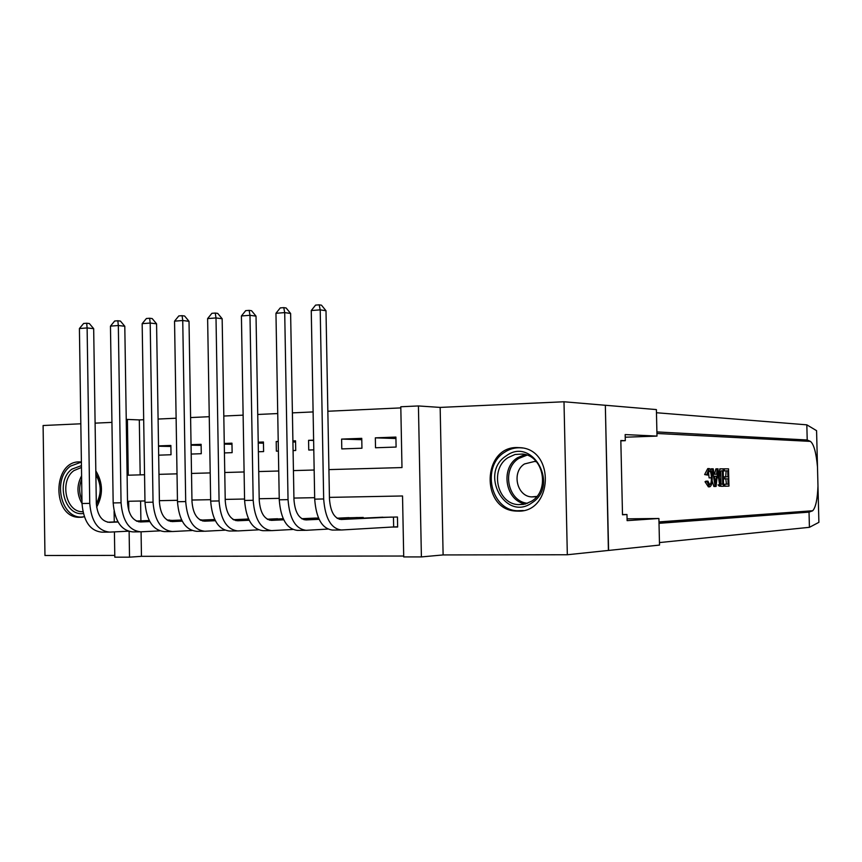 <?xml version="1.0" encoding="UTF-8"?>
<svg xmlns="http://www.w3.org/2000/svg" width="862" height="862" viewBox="0 0 862 862"><rect width="100%" height="100%" fill="white"/><g stroke="black" fill="none" stroke-linecap="round" stroke-linejoin="round"><path stroke-width="1.29" d="M81.394 461.946L79.282 461.881C52.442 461.45 51.946 516.931 78.798 517.319L84.325 516.758M96.63 507.168C103.321 494.82 103.052 482.731 95.822 470.889M518.181 511.134C552.423 512.405 555.257 450.557 521.079 447.734L516.844 447.529C482.095 447.141 480.856 509.507 515.584 511.037L518.181 511.134M141.077 531.811L141.454 556.324L129.526 557.164L114.808 557.175L114.42 531.876M80.823 423.792L43.1 425.516L44.964 555.505L114.786 555.397M620.834 440.838L625.306 440.687L620.823 440.514L622.504 514.776L626.976 514.517L627.116 520.637L658.902 518.482L659.516 545.075L608.594 550.43L605.339 405.259L608.41 550.43L567.325 554.751L563.996 401.767L440.159 407.414L418.426 405.948L421.399 556.917L403.718 556.927L402.532 495.973L329.424 497.385M440.159 407.414L443.111 554.934L567.325 554.751M443.111 554.934L421.399 556.917M141.454 556.324L403.707 556.033M605.167 405.269L563.996 401.767M158.522 446.225L170.881 446.462M158.662 455.168L171.021 454.748L170.87 445.449L158.522 445.902M191.052 445.169L201.137 445.385M191.192 454.058L201.266 453.714L201.115 444.318L191.041 444.695M224.282 444.113L231.986 444.286M224.432 452.927L232.126 452.658L231.964 443.176L224.271 443.456M258.223 443.046L263.46 443.176M258.385 451.763L263.6 451.58L263.438 442.001L258.212 442.195M278.221 441.452L276.206 441.527L278.221 441.581M292.918 441.969L295.569 442.034M293.08 450.578L295.72 450.492L295.547 440.805L292.908 440.902M313.617 440.137L308.574 440.32L313.617 440.471M341.611 439.092L341.794 448.908L361.943 448.229L361.76 438.349L341.611 439.092L361.781 439.706M391.607 527.07L397.641 527.016L397.447 517.006L376.845 517.48M140.592 501.027L140.905 520.853M363.268 518.127L363.247 517.448L343.076 517.911M318.487 518.03L309.986 518.321M267.242 519.193L277.564 518.741M248.515 518.935L245.789 519.139M233.268 519.549L232.654 519.139M202.376 520.055L199.51 519.57M172.077 520.422L167.056 519.991M400.819 407.898L327.84 411.249M313.1 411.928L292.401 412.876M277.726 413.555L257.727 414.471M243.116 415.15L223.808 416.034M209.261 416.702L190.599 417.564M176.117 418.221L158.091 419.051M143.685 419.719L139.31 419.923L140.183 474.865M395.906 437.077L375.336 437.842L375.52 447.766L396.1 447.055L395.906 437.077M308.574 440.32L308.747 450.039L313.79 449.867M276.206 441.527L276.368 451.149L278.394 451.074M111.941 422.38L95.1 423.145M126.24 419.482L127.393 419.428L128.255 475.199L144.547 474.746M139.31 419.923L127.393 419.428M328.918 469.607L401.983 467.57L400.798 406.767L418.426 405.948M114.269 521.941L114.107 511.425M144.967 500.941L128.664 501.264L128.804 510.8M129.128 531.498L129.526 557.164M314.662 497.676L293.931 498.074M279.223 498.355L259.193 498.742M244.56 499.023L225.208 499.4M210.651 499.68L191.957 500.035M177.453 500.316L159.395 500.671M158.974 474.348L177.022 473.841M191.515 473.432L210.199 472.915M224.756 472.505L244.097 471.967M258.719 471.557L278.738 471.008M293.436 470.598L314.156 470.016M375.336 437.842L395.927 438.51M397.641 526.801L393.654 526.951L393.46 517.06M391.413 517.081L341.223 519.484C334.337 518.558 330.415 511.662 329.456 498.807L325.998 310.74L320.211 309.857L323.67 498.969C325.146 518.353 331.062 528.697 341.417 529.99L393.654 526.951M382.825 517.2L339.283 519.269M319.166 304.825L320.211 309.857L311.257 310.546L315.589 305.105L319.166 304.825L321.483 305.191L325.998 310.74M311.257 310.546L314.695 499.141C316.16 518.471 322.108 528.783 332.527 530.065L340.533 529.99M506.199 455.879C532.414 436.118 559.804 485.694 531.822 502.891C505.24 521.984 478.916 472.99 506.199 455.879M531.757 501.102C550.225 490.101 543.416 455.556 522.577 454.048L515.034 454.479L508.052 457.625C489.541 469.003 496.954 503.742 518.191 504.626L525.217 504.054L531.757 501.102M536.509 461.795L534.623 461.439L524.495 463.95C511.468 471.891 516.629 496.221 531.542 496.911L536.886 496.426M522.663 448.003L522.491 447.981C515.961 447.184 509.905 448.671 504.313 452.431C481.341 466.611 490.629 509.754 517.038 510.757L523.342 510.53M83.323 513.472C64.37 516.661 55.276 480.759 71.966 469.122L81.448 465.62M95.865 473.884C101.748 483.959 101.91 494.185 96.361 504.55M96.318 503.613C101.608 493.904 101.468 484.336 95.876 474.897M81.481 467.463L73.873 470.63C59.489 480.662 65.555 511.586 82.009 511.716L82.924 511.737M81.394 462.075L70.544 466.094C52.711 478.582 60.265 516.963 80.705 517.071L83 517.06M724.328 470.835L724.285 468.831L728.53 468.842L728.95 486.114L724.856 486.222L724.802 484.207L728.088 484.142L727.959 478.819L724.899 478.863L724.856 476.858L727.916 476.826L727.765 470.835L723.207 470.867L726.138 470.878L725.729 476.848M724.899 478.863L723.401 478.895L725.793 478.863L726.461 484.175L724.802 484.207M723.574 486.06L724.856 486.222M719.619 484.843L718.068 484.875L719.21 486.103L721.559 486.297L719.619 484.843L718.509 477.688C718.358 472.473 719.113 469.521 720.772 468.842L723.153 468.831L723.574 486.254L721.559 486.297M706.765 474.509L709.135 468.572L707.734 468.626L704.642 474.563L707.648 475.091L704.642 474.563M708.413 471.255L709.092 477.871L711.322 477.817C711.301 473.669 710.611 471.277 709.264 470.62L707.648 475.091M707.088 481.696L707.95 481.136L705.849 481.179L705.03 481.739L708.381 486.847L709.588 486.825L707.088 481.696L705.03 481.739M818.889 522.318L817.973 486.049L818.889 522.34L809.418 527.318L809.03 512.136L812.694 510.746C815.678 507.589 817.435 499.357 817.973 486.06L817.488 466.892C816.142 452.507 813.793 444.005 810.42 441.387L807.209 439.986L656.898 431.916M717.152 468.82L718.046 468.82L716.085 486.437L715.137 486.459L712.303 468.809L713.219 468.809L714.038 474.24L716.602 474.229L717.152 468.82L715.902 468.853L714.523 474.24M712.303 468.809L711.053 468.842L710.988 470.221M712.131 480.877L713.876 486.48L715.137 486.459M807.209 439.986L806.832 424.837L656.456 412.736M809.418 527.318L659.452 542.575M659.01 523.331L809.03 512.136M816.573 430.688L817.488 466.902L816.573 430.666L806.832 424.837M625.306 440.687L625.165 434.577L656.995 436.097L656.391 409.59L605.339 405.259M658.902 518.482L627.073 518.849M625.23 437.206L656.995 436.097M626.976 514.517L622.493 514.571M707.95 481.136L709.706 484.756C710.934 484.013 711.473 481.696 711.322 477.817M709.135 468.572C711.021 469.068 712.034 472.139 712.184 477.796C712.281 483.011 711.473 486.017 709.738 486.804L709.588 486.825M715.891 481.147L716.397 476.266L714.339 476.277L715.568 484.412L715.891 481.147L715.072 481.168M716.397 476.266L714.339 476.309M722.378 470.835L720.891 470.857L719.792 472.085L719.35 477.72L720.513 483.948L722.701 484.261L722.378 470.835L720.804 470.878M721.041 468.82L719.802 468.853M718.509 477.688L717.055 477.72M720.513 486.071L719.21 486.103M720.729 470.9L721.052 484.25M722.701 484.261L721.483 484.282M724.285 468.831L723.153 468.863M727.765 470.835L726.138 470.878M724.856 476.858L723.347 476.891M727.959 478.819L725.793 478.863M728.088 484.142L726.461 484.175M319.08 519.312L305.967 519.926C298.92 518.999 294.923 512.19 293.953 499.486L290.623 313.466L284.708 312.604L288.037 499.637C289.524 518.816 295.558 529.031 306.15 530.313L327.754 529.085M357.342 517.523L337.43 518.461M348.927 517.631L337.01 518.191M318.94 519.021L304.017 519.721M283.76 307.626L284.708 312.604L275.959 313.283L280.269 307.906L283.76 307.626L286.13 307.982L290.623 313.466M275.959 313.283L279.256 499.809C280.732 518.924 286.798 529.117 297.455 530.389L305.245 530.313M359.454 518.31L359.432 517.502M283.738 519.797L271.465 520.357C264.278 519.441 260.195 512.707 259.225 500.132L256.025 316.138L249.98 315.298L253.18 500.294C254.678 519.258 260.83 529.365 271.649 530.626L292.671 529.473M318.563 518.202L302.163 518.956M315.718 518.062L301.743 518.698M283.598 519.517L269.526 520.163M249.14 310.374L249.98 315.298L241.414 315.966L245.713 310.643L249.14 310.374L251.553 310.719L256.025 316.138M241.414 315.966L244.592 500.456C246.079 519.366 252.264 529.451 263.136 530.701L270.722 530.636M249.161 520.26L237.696 520.767C230.369 519.872 226.21 513.213 225.241 500.779L222.159 318.746L216.006 317.938L219.077 500.941C220.586 519.7 226.846 529.699 237.869 530.938L258.352 529.839M283.232 518.741L267.662 519.43M249.032 520.001L235.757 520.594M215.252 313.057L216.006 317.938L207.623 318.584L211.901 313.315L215.252 313.057L217.72 313.391L222.159 318.746M207.623 318.584L210.673 501.102C212.171 519.808 218.463 529.774 229.54 531.014L236.931 530.938M215.328 520.713L204.65 521.176C197.182 520.292 192.959 513.709 191.978 501.404L189.015 321.31L182.744 320.513L185.707 501.565C187.216 520.12 193.584 530.011 204.811 531.24L224.766 530.195M248.665 519.258L233.893 519.905M248.547 519.021L233.473 519.678M215.198 520.465L202.71 521.014M182.087 315.675L182.744 320.513L174.544 321.149L178.811 315.934L182.087 315.675L184.597 315.998L189.015 321.31M174.544 321.149L177.475 501.727C178.984 520.228 185.384 530.087 196.655 531.315L203.852 531.251M182.205 521.154L172.281 521.585C164.696 520.713 160.407 514.183 159.416 502.018L156.572 323.81L150.193 323.045L153.048 502.18C154.557 520.54 161.022 530.324 172.443 531.531L191.881 530.539M214.843 519.754L200.846 520.357M214.724 519.527L200.426 520.142M182.087 520.928L170.342 521.424M149.622 318.25L150.193 323.045L142.165 323.659L146.411 318.498L149.622 318.25L152.175 318.563L156.572 323.81M142.165 323.659L144.988 502.341C146.508 520.648 152.994 530.399 164.448 531.606L171.463 531.542M149.794 521.585L140.581 521.973C132.877 521.111 128.524 514.657 127.533 502.621L124.796 326.256L118.331 325.513L121.057 502.783C122.587 520.95 129.138 530.636 140.732 531.822L159.685 530.873M181.731 520.249L168.489 520.799M181.623 520.023L168.068 520.594M149.665 521.37L138.653 521.822M117.835 320.761L118.331 325.513L110.465 326.127L114.689 321.009L117.835 320.761L120.421 321.073L124.796 326.256M110.465 326.127L113.17 502.934C114.7 521.057 121.273 530.712 132.91 531.897L139.741 531.832M118.051 522.006L109.528 522.361C101.716 521.51 97.309 515.131 96.307 503.203L93.678 328.659L87.116 327.937L89.745 503.376C91.275 521.348 97.923 530.927 109.679 532.113L128.158 531.207M149.32 520.713L136.789 521.23M149.212 520.508L136.368 521.036M117.922 521.79L107.61 522.221M86.696 323.228L87.116 327.937L79.412 328.53L83.625 323.465L86.696 323.228L89.325 323.53L93.678 328.659M79.412 328.53L82.009 503.527C83.549 521.456 90.208 531.003 102.018 532.177L108.677 532.123M169.178 520.551L169.167 519.958M323.67 498.969L314.695 499.141M525.529 503.968C505.585 501.167 499.928 468.529 517.437 457.765L524.99 454.5M527.038 455.136L518.698 458.476C501.318 469.133 507.675 501.598 527.566 503.3M82.019 503.559C76.761 494.432 76.621 485.187 81.599 475.824M81.653 479.272C78.905 486.287 79.013 493.247 81.965 500.132M812.176 511.015L658.988 522.21M810.42 441.387L656.941 433.478M288.037 499.637L279.256 499.809M253.18 500.294L244.592 500.456M219.077 500.941L210.673 501.102M185.707 501.565L177.475 501.727M153.048 502.18L144.988 502.341M121.057 502.783L113.17 502.934M89.745 503.376L82.009 503.527M78.798 517.319L82.159 517.2M523.579 504.41L518.191 504.626M531.542 496.911L535.237 496.792M82.914 511.683L82.009 511.716M812.694 510.746L658.977 521.909M707.734 468.616L708.952 468.583"/></g></svg>
